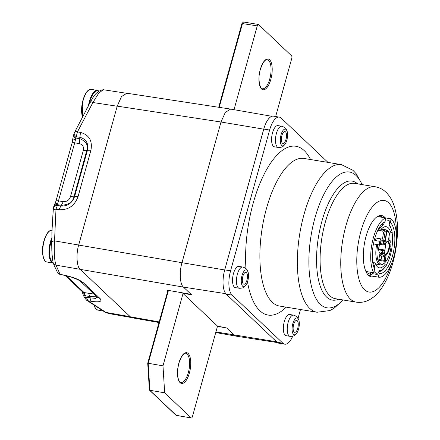 <?xml version="1.0" encoding="UTF-8"?>
<svg xmlns="http://www.w3.org/2000/svg" width="440" height="440" viewBox="0 0 440 440"><rect width="100%" height="100%" fill="white"/><g stroke="black" fill="none" stroke-linecap="round" stroke-linejoin="round"><path stroke-width="0.66" d="M365.921 271.464L373.62 272.734A30.201 12.045 99.4 0 1 372.433 241.511A30.201 12.045 99.4 0 1 385.682 217.91L377.509 216.563A30.201 12.045 99.4 0 1 380.309 216.244A30.201 12.045 99.4 0 1 382.855 217.448M385.677 217.932L391.056 218.818A30.201 12.045 99.4 0 1 391.402 219.126A30.201 12.045 99.4 0 1 394.702 253.242A30.201 12.045 99.4 0 1 378.653 277.189A30.201 12.045 99.4 0 1 378.241 277.101L379.225 273.537A26.505 10.571 99.4 0 0 393.333 252.56A26.505 10.571 99.4 0 0 390.44 222.591A26.505 10.571 99.4 0 0 390.434 222.58L389.323 223.487M385.682 217.91L385.055 221.672L383.207 223.179A24.783 9.883 99.4 0 0 382.14 223.823M385.055 221.672A26.505 10.571 99.4 0 0 382.91 223.097A26.505 10.571 99.4 0 0 373.302 244.701A26.505 10.571 99.4 0 0 374.611 269.165L373.62 272.734M389.043 240.246A23.859 9.515 99.4 0 0 389.004 236.792M378.851 271.634A24.783 9.883 99.4 0 0 384.654 267.63M386.782 264.286A24.783 9.883 99.4 0 0 392.046 232.474M391.094 228.569A24.783 9.883 99.4 0 0 389.219 224.813M378.554 272.355L379.225 273.537M390.434 222.58L391.056 218.818M378.241 277.101L370.068 275.754L370.53 274.087M367.642 274.384A30.201 12.045 99.4 0 0 370.068 275.754M373.505 266.129L374.627 266.31A6.754 2.695 99.4 0 0 374.231 268.29M372.658 261.905L373.351 262.02A23.645 9.432 99.4 0 0 374.627 266.31M377.922 230.093L378.615 230.208A23.645 9.432 99.4 0 1 383.834 224.455L381.854 224.131M388.531 231.897L392.222 232.502A23.645 9.432 99.4 0 0 389.142 225.352A6.754 2.695 99.4 0 0 389.048 220.413L385.506 219.813A6.754 2.695 99.4 0 0 385.314 220.132M370.051 272.146A6.754 2.695 99.4 0 0 371.569 274.257A6.754 2.695 99.4 0 0 371.575 274.257A6.754 2.695 99.4 0 0 372.889 273.74L377.168 274.45A6.754 2.695 99.4 0 0 379.187 270.622A23.645 9.432 99.4 0 0 386.958 264.314L383.636 263.764M377.916 230.098L380.221 230.478A20.851 8.316 -80.6 0 1 386.177 226.688A20.851 8.316 -80.6 0 1 390.621 232.232L388.526 231.886M384.395 222.211A6.754 2.695 99.4 0 0 383.834 224.455M380.221 230.478L378.615 230.208M392.222 232.502L390.621 232.232M385.352 264.044A20.851 8.316 -80.6 0 1 379.396 267.834A20.851 8.316 -80.6 0 1 379.379 267.834A20.851 8.316 -80.6 0 1 374.952 262.29L373.351 262.02M374.088 271.046A6.754 2.695 99.4 0 0 374.127 271.574L377.168 274.45M367.719 271.761A6.754 2.695 99.4 0 0 369.237 273.873A6.754 2.695 99.4 0 0 369.243 273.873L371.575 274.257M371.443 272.377L372.889 273.74M374.918 237.875L380.776 238.849A14.295 5.704 99.4 0 0 379.814 241.302L375.265 240.548A17.732 7.073 -80.6 0 1 376.101 238.073M379.814 241.302L375.265 240.548M377.828 244.673A16.874 6.732 99.4 0 0 377.509 246.367A16.874 6.732 99.4 0 0 384.566 262.955L383.807 263.615A17.732 7.073 -80.6 0 1 380.485 264.858A17.732 7.073 -80.6 0 1 380.474 264.853A17.732 7.073 -80.6 0 1 376.393 246.18A17.732 7.073 -80.6 0 1 376.706 244.486L378.752 244.833A7.953 3.174 99.4 0 1 380.1 241.351M381.354 229.053L385.875 229.796A17.732 7.073 -80.6 0 1 388.597 232.007L389.373 233.338A16.445 6.562 -80.6 0 1 389.527 233.618L388.449 240.147L390.12 240.427A14.295 5.704 99.4 0 1 390.236 243.062L389.95 243.018L390.236 243.062M381.062 229.383L384.379 229.928L385.215 231.468L383.592 241.285A6.622 2.64 -80.6 0 1 384.318 244.101A1.117 0.446 99.4 0 0 385.077 244.228A6.622 2.64 -80.6 0 1 389.274 243.221A6.622 2.64 -80.6 0 1 387.624 253.204A6.622 2.64 -80.6 0 1 383.977 250.872A1.117 0.446 99.4 0 0 383.218 250.74A6.622 2.64 -80.6 0 1 379.335 252.571A6.622 2.64 -80.6 0 1 379.682 243.727A6.622 2.64 -80.6 0 1 383.592 241.285L385.231 241.566L384.94 241.252L386.639 230.967L385.875 229.796M377.861 230.214L382.591 230.995A17.732 7.073 -80.6 0 1 384.379 229.928M385.149 261.388L378.725 260.304L379.665 254.606A7.909 3.157 99.4 0 0 381.722 254.293A7.909 3.157 99.4 0 0 382.618 253.237A2.151 0.858 -80.6 0 1 382.866 252.951A2.151 0.858 -80.6 0 1 383.741 253.429A7.909 3.157 99.4 0 0 386.095 255.69L385.149 261.388L384.175 260.353L378.862 259.457M380.776 238.849L382.443 239.129L383.526 232.606A16.445 6.562 -80.6 0 1 385.215 231.468M384.566 262.955A16.874 6.732 99.4 0 0 390.786 248.606A16.874 6.732 99.4 0 0 391.034 246.906L390.104 246.747A7.953 3.174 99.4 0 0 389.95 243.018M386.639 230.967L386.936 231.281A16.445 6.562 -80.6 0 1 389.373 233.338M386.936 231.281L385.231 241.566M382.41 253.539A1.293 0.517 -80.6 0 1 382.635 253.897A8.773 3.498 99.4 0 0 384.56 256.454A8.773 3.498 99.4 0 0 384.819 256.471L384.175 260.353M384.819 256.471L386.095 255.69M384.56 256.454A8.773 3.498 99.4 0 0 384.566 256.454L381.452 255.943A8.773 3.498 -80.6 0 1 381.452 255.943A8.773 3.498 -80.6 0 1 381.447 255.937A8.773 3.498 -80.6 0 1 380.446 255.327M381.062 259.831L381.7 255.981M379.506 255.585A8.773 3.498 99.4 0 0 380.963 254.953L381.722 254.293M383.977 250.872L383.367 249.777A1.546 0.616 99.4 0 0 382.723 250.437A6.193 2.47 -80.6 0 1 380.132 253.088C380.281 252.621 377.8 254.254 379.357 244.833C381.584 239.25 381.772 241.45 382.146 240.873A6.193 2.47 -80.6 0 1 382.151 240.873A6.193 2.47 -80.6 0 1 383.746 244.228A1.546 0.616 99.4 0 0 384.148 245.069L380.65 244.492A1.546 0.616 -80.6 0 1 380.248 243.65A6.193 2.47 99.4 0 0 380.149 242.776M378.851 250.641A6.193 2.47 99.4 0 0 379.22 249.86A1.546 0.616 -80.6 0 1 379.868 249.2L383.367 249.777M384.093 251.526A6.193 2.47 99.4 0 0 385.391 243.661M383.801 240.02L384.94 241.252M383.526 232.606L382.591 230.995M373.439 243.947L376.706 244.486M385.286 217.844A31.086 12.397 99.4 0 0 381.618 215.567A31.086 12.397 99.4 0 0 366.069 236.302A31.086 12.397 99.4 0 0 371.509 276.903A31.086 12.397 99.4 0 0 374.539 276.513M126.11 93.203L103.411 89.733L98.797 93.027L92.906 102.514L77.434 131.895L74.712 142.819A4.301 1.029 -164.5 0 0 72.055 143.049L55.946 201.141A4.301 1.029 -164.5 0 1 58.603 200.91L63.338 201.636C66.803 201.806 69.179 200.173 70.477 196.73L83.347 150.326C83.991 146.779 82.682 144.546 79.425 143.627L74.712 142.819L57.409 204.683A4.301 3.828 -174.2 0 0 53.405 208.082L53.455 207.614A96.239 38.385 99.4 0 0 53.416 207.961A96.239 38.385 99.4 0 0 53.416 208.016M66.319 275.77L84.007 292.512L88.721 293.32C91.911 293.772 93.043 293.442 92.12 292.314L80.207 281.045M96.283 296.18L89.799 296.549L85.663 295.84L87.912 300.74L105.969 312.4L108.642 313.527L104.863 312.048A4.301 3.196 -58.4 0 0 105.969 312.4L130.207 316.69M70.477 196.73L73.937 196.79C72.908 201.856 68.772 204.694 61.534 205.315L57.409 204.683L57.327 205.469A4.301 3.828 -174.3 0 0 53.328 208.874L53.196 210.194A4.301 1.331 5.4 0 1 55.99 209.22L54.533 240.878C53.922 252.582 54.423 260.678 56.045 265.161L60.055 274.379L63.123 274.918C72.418 276.815 79.162 279.416 83.358 282.728L100.1 298.573C102.581 301.593 99.534 302.489 90.965 301.263L87.912 300.74A4.301 3.427 -55.4 0 1 86.625 300.262A4.301 3.427 -55.4 0 0 86.625 300.262L84.315 297.325A4.301 1.149 -24.1 0 0 86.372 297.429L95.524 298.381L97.168 297.022M88.792 105.221A0.858 0.44 24.4 0 1 88.814 105.116L75.031 131.445A4.301 0.688 -154.8 0 1 77.434 131.895L80.471 132.418L79.91 137.313L76.395 136.708A4.301 2.502 -159.1 0 1 74.245 133.287L73.739 134.618A4.301 2.502 -159.1 0 0 75.889 138.034L79.998 138.738C86.273 141.531 88.539 145.415 86.807 150.387L73.937 196.79L74.591 196.587L87.461 150.178C88.704 143.352 86.185 139.062 79.91 137.313L79.425 143.627M75.592 138.452A4.301 2.228 -158.7 0 1 73.463 135.317L72.055 143.049M75.246 139.552A4.301 0.996 -176.6 0 1 72.814 138.496M57.475 203.632A4.301 2.778 -149 0 0 54.544 204.611L53.455 207.614A4.301 3.669 -174.1 0 1 57.305 204.386M83.309 295.108L82.396 292.468A4.301 2.789 -12.4 0 0 84.859 294.344L85.663 295.84A4.301 1.149 -24.1 0 1 83.6 295.73L83.309 295.108A4.301 1.408 -25.9 0 0 85.338 295.372M65.203 275.528L82.203 291.616A4.301 3.806 -46.6 0 0 84.007 292.512L84.859 294.344M59.043 209.688L60.858 206.008C67.523 206.355 72.1 203.209 74.591 196.587L78.05 196.647C74.597 205.821 68.261 210.172 59.043 209.688L55.99 209.22L57.327 205.469L60.858 206.008L63.338 201.636M74.245 133.287L75.031 131.445M73.463 135.317L73.739 134.618A4.301 2.502 -159.1 0 1 73.838 134.398M80.471 132.418C89.166 134.866 92.648 140.811 90.921 150.244L78.05 196.647M86.097 109.868A0.858 0.358 30 0 0 86.092 109.879L88.814 105.116A0.858 0.44 24.4 0 1 88.869 105.039M60.538 274.681C58.141 273.454 57.129 272.74 57.497 272.531L57.497 272.531A4.301 4.059 -30.3 0 0 60.055 274.379L63.123 274.918M53.845 264.55A0.858 0.831 171.5 0 0 53.851 264.638L53.851 264.638A0.858 0.831 171.5 0 0 53.873 264.726L53.075 262.389A4.301 4.131 -16.8 0 0 56.045 265.161L80.13 269.302M51.876 232.529L53.328 208.874M51.953 238.156L51.904 233.134A0.858 0.665 174.3 0 0 51.898 233.282L51.898 233.282A0.858 0.665 174.3 0 0 51.959 233.481M168.443 290.422L148.203 363.402L147.807 363.215L162.987 365.838L164.665 392.821L149.534 390.22L176.006 415.272L191.367 418A2.151 0.858 99.4 0 0 192.44 416.565L217.525 326.123L226.655 327.976L217.459 326.348M148.203 363.402L149.881 390.385L149.446 389.565M117.194 106.227L92.906 102.514A4.301 0.512 -150.1 0 0 90.662 101.75C94.072 94.418 98.324 90.409 103.411 89.738M52.916 261.448C52.118 257.945 51.722 251.554 51.722 242.281A4.301 1.463 0.3 0 1 51.717 242.237A4.301 1.463 0.3 0 1 54.533 240.878L78.7 245.031M53.856 264.077L53.873 264.726M53.537 263.786A0.858 0.654 -21.2 0 0 53.543 263.808L53.928 264.737M51.722 242.281L51.733 240.455M149.881 390.385L176.374 415.454L191.158 417.89A2.151 0.858 99.4 0 0 191.367 418M191.158 417.89L164.665 392.821M217.525 326.123L183.046 293.497L162.987 365.838M167.799 290.851L167.096 290.191L191.076 294.311L183.464 287.106C179.965 284.554 179.174 271.843 181.951 262.818L221.001 122.007L225.319 112.387L230.643 109.093L271.871 116.292M234.025 109.687L257.263 25.878L241.945 23.485L243.556 22.011A2.151 0.858 99.4 0 0 242.484 23.441L219.214 107.349M275.655 116.518L291.742 58.504A2.151 0.858 99.4 0 0 291.572 55.803L258.55 24.558A2.151 0.858 99.4 0 0 258.341 24.448A2.151 0.858 99.4 0 0 257.263 25.878M159.011 322.526L132.165 317.779L130.328 316.8L80.196 269.363C76.742 267.113 75.911 253.759 78.683 245.08L117.216 106.139L121.473 96.597L126.858 93.231L230.643 109.093M277.459 342.579L236.104 336.16L234.267 335.181L226.655 327.976M183.046 293.497L191.444 294.663L191.076 294.311M182.98 292.919L182.864 293.326M265.694 123.701A18.937 7.552 99.4 0 0 263.736 129.162L224.686 269.973A18.937 7.552 99.4 0 0 223.185 285.505M290.054 336.341A10.747 4.285 99.4 0 1 287.227 329.153A10.747 4.285 99.4 0 1 290.048 317.746A10.747 4.285 99.4 0 1 293.552 315.128L289.663 314.49A10.747 4.285 99.4 0 0 286.154 317.103A10.747 4.285 99.4 0 0 283.338 328.51A10.747 4.285 99.4 0 0 286.165 335.698L290.054 336.341C295.218 336.325 295.053 334.763 296.687 333.311A8.514 3.394 99.4 0 0 297.083 332.706A8.514 3.394 99.4 0 0 298.859 320.127A8.514 3.394 99.4 0 0 294.3 320.05A8.514 3.394 99.4 0 0 292.27 331.551A8.514 3.394 99.4 0 0 296.687 333.311M239.25 288.266A10.747 4.285 99.4 0 1 237.369 274.225A10.747 4.285 99.4 0 1 242.748 267.053L238.854 266.415A10.747 4.285 99.4 0 0 233.481 273.581A10.747 4.285 99.4 0 0 235.356 287.623L239.25 288.266C244.409 288.25 244.244 286.682 245.878 285.23A8.514 3.394 99.4 0 0 247.759 281.023A8.514 3.394 99.4 0 0 248.05 272.052A8.514 3.394 99.4 0 0 242.011 275.583A8.514 3.394 99.4 0 0 241.89 285.01A8.514 3.394 99.4 0 0 245.878 285.23M278.3 147.455A10.747 4.285 99.4 0 1 276.419 133.413A10.747 4.285 99.4 0 1 281.798 126.242L277.904 125.604A10.747 4.285 99.4 0 0 272.531 132.77A10.747 4.285 99.4 0 0 274.412 146.812L278.3 147.455C283.459 147.439 283.294 145.871 284.928 144.419A8.514 3.394 99.4 0 0 286.814 140.206A8.514 3.394 99.4 0 0 287.1 131.241A8.514 3.394 99.4 0 0 281.061 134.767A8.514 3.394 99.4 0 0 280.94 144.199A8.514 3.394 99.4 0 0 284.928 144.419M282.893 343.2A19.349 7.716 99.4 0 0 284.768 344.185L278.933 343.222A19.349 7.716 -80.6 0 1 277.057 342.238L282.893 343.2L232.089 295.119L226.254 294.162A19.349 7.716 -80.6 0 1 224.741 269.874L263.791 129.063A19.349 7.716 -80.6 0 1 273.471 116.155L279.307 117.117A19.349 7.716 99.4 0 0 269.627 130.026L263.791 129.063M284.768 344.185A19.349 7.716 99.4 0 0 292.738 336.188M300.482 309.507L298.045 318.296M279.307 117.117A19.349 7.716 99.4 0 1 281.177 118.102L328.004 162.41M224.741 269.874L230.577 270.837L269.627 130.026M230.577 270.837A19.349 7.716 99.4 0 0 232.089 295.119M277.057 342.238L226.254 294.162M281.902 135.564A6.017 2.404 99.4 0 0 282.959 143.429A6.017 2.404 99.4 0 0 285.967 139.414A6.017 2.404 99.4 0 0 284.916 131.549A6.017 2.404 99.4 0 0 281.902 135.564M242.853 276.375A6.017 2.404 99.4 0 0 243.909 284.24A6.017 2.404 99.4 0 0 246.917 280.225A6.017 2.404 99.4 0 0 245.867 272.36A6.017 2.404 99.4 0 0 242.853 276.375M294.712 321.904A6.017 2.404 99.4 0 0 293.128 328.29A6.017 2.404 99.4 0 0 294.712 332.316A6.017 2.404 99.4 0 0 296.675 330.853A6.017 2.404 99.4 0 0 298.254 324.462A6.017 2.404 99.4 0 0 296.67 320.436A6.017 2.404 99.4 0 0 294.712 321.904M383.741 253.429L382.184 253.82M384.148 245.069L385.083 244.332C386.502 241.967 387.266 241.109 387.387 241.758A6.193 2.47 -80.6 0 1 387.393 241.758A6.193 2.47 -80.6 0 1 388.817 248.27A6.193 2.47 -80.6 0 1 385.374 253.974A6.193 2.47 -80.6 0 1 385.368 253.974M385.374 253.974C385.209 254.81 384.752 253.748 384.016 250.778L383.955 250.685M383.218 250.74L379.22 249.86M384.318 244.101L380.248 243.65M338.558 299.228A60.308 24.057 -80.6 0 1 321.893 221.309A60.308 24.057 -80.6 0 1 357.583 183.843M354.519 183.343A58.471 23.32 99.4 0 0 325.264 222.354A58.471 23.32 99.4 0 0 335.5 298.727L356.158 302.132A58.471 23.32 -80.6 0 1 345.928 225.759A58.471 23.32 -80.6 0 1 375.183 186.747L354.519 183.343M362.005 184.575A68.838 27.456 99.4 0 0 314.952 217.916A68.838 27.456 99.4 0 0 313.049 291.759A68.838 27.456 99.4 0 0 342.98 299.959M317.075 312.246A74.805 29.838 -80.6 0 1 303.985 214.533A74.805 29.838 -80.6 0 1 341.413 164.621L303.93 158.444A74.805 29.838 99.4 0 0 266.503 208.351A74.805 29.838 99.4 0 0 279.593 306.064L317.075 312.246L329.802 310.569L333.905 308.391L343.211 299.998M245.955 268.626A85.558 34.127 -80.6 0 1 253.149 203.313A85.558 34.127 -80.6 0 1 310.541 159.533M396.303 234.014A46.431 18.519 99.4 0 0 383.455 200.343A46.431 18.519 99.4 0 0 360.882 231.402A46.431 18.519 99.4 0 0 363.957 289.124A46.431 18.519 99.4 0 0 391.336 264.149M286.204 307.153A85.558 34.127 -80.6 0 1 247.5 281.881M88.721 293.32L90.965 301.263M83.347 150.326L90.921 150.244M97.394 297.236L100.1 298.573M97.389 297.231L80.647 281.386L83.358 282.728M187.171 354.161A14.724 5.874 99.4 0 0 185.746 353.414C185.691 352.358 184.245 353.568 181.401 357.038L179.223 362.153L178.09 366.922C177.117 374.539 177.722 379.533 179.899 381.898L180.956 382.47A14.724 5.874 99.4 0 0 188.782 370.793A14.724 5.874 99.4 0 0 187.171 354.161M176.583 415.564A2.151 0.858 99.4 0 1 176.374 415.454A0.858 0.759 133.4 0 1 176.006 415.272M269.77 78.953A14.724 5.874 99.4 0 0 268.62 60.467A14.724 5.874 99.4 0 0 267.196 59.719C267.267 59.736 264.088 58.201 260.365 69.498C256.911 79.827 260.964 90.563 262.405 88.776A14.724 5.874 99.4 0 0 269.77 78.953M180.087 382.652A15.587 6.215 -80.6 0 1 178.865 363.088A15.587 6.215 -80.6 0 1 188.172 353.485A15.587 6.215 -80.6 0 1 189.393 373.049A15.587 6.215 -80.6 0 1 180.087 382.652M270.837 79.354A15.587 6.215 -80.6 0 1 261.531 88.963A15.587 6.215 -80.6 0 1 260.315 69.399A15.587 6.215 -80.6 0 1 269.621 59.791A15.587 6.215 -80.6 0 1 270.837 79.354M130.328 316.8L159.187 321.904M215.908 331.936L276.546 341.754M225.814 293.689L183.464 287.106L80.196 269.363M78.683 245.08L224.686 269.973M263.736 129.162L221.001 122.007L117.216 106.139M88.44 105.913A16.12 6.429 -80.6 0 1 89.441 101.167A16.12 6.429 -80.6 0 1 97.504 90.415L91.284 89.386A16.12 6.429 99.4 0 0 83.215 100.144A16.12 6.429 99.4 0 0 82.495 116.529M98.665 91.196A15.692 6.259 99.4 0 0 89.975 101.371A15.692 6.259 99.4 0 0 89.331 104.082M82.418 116.677A15.692 6.259 -80.6 0 1 82.973 100.216M53.284 263.048L53.213 263.038A16.12 6.429 -80.6 0 1 50.391 241.978A16.12 6.429 -80.6 0 1 52.003 237.446M51.766 239.558A15.692 6.259 99.4 0 0 50.925 242.181A15.692 6.259 99.4 0 0 53.119 262.521M44.363 259.749A15.692 6.259 -80.6 0 1 43.923 241.027M51.942 230.164A16.12 6.429 99.4 0 0 44.165 240.955A16.12 6.429 99.4 0 0 46.987 262.014C42.867 261.932 41.025 250.679 43.896 240.977C46.03 234.014 48.142 232.144 48.471 231.836C49.22 230.813 50.474 230.263 52.234 230.197M95.167 307.83A15.692 6.259 -80.6 0 1 94.078 305.245M94.232 305.344A16.12 6.429 99.4 0 0 97.79 310.09L95.75 308.869L93.99 305.19M378.582 215.958L380.309 216.244M368.759 275.561L378.653 277.189M375.584 264.05L380.485 264.858M356.158 302.132C360.652 302.775 364.865 302.093 368.797 300.091C373.01 297.897 376.651 294.789 379.726 290.763C385.385 283.366 389.796 273.939 392.948 262.493C396.165 250.723 397.667 238.992 397.452 227.299C397.282 218.961 396.083 211.558 393.855 205.09C392.227 200.255 389.752 196.119 386.436 192.676C383.361 189.547 379.61 187.572 375.183 186.747M362.236 184.613L356.114 173.679L352.924 170.297L341.413 164.621M55.946 201.141L54.544 204.611M82.396 292.468L82.055 291.456M53.405 208.082L53.455 207.614M84.315 297.325L83.6 295.73M80.647 281.386C80.218 280.83 78.106 279.769 74.327 278.185C72.001 277.134 65.148 275.407 63.723 275.242M51.92 238.139L51.871 232.595L53.196 210.194M149.375 389.889L147.719 363.253L167.943 290.334M218.708 107.272L241.945 23.485M131.45 317.565L108.647 313.533M89.359 104.038L90.662 101.75M53.075 262.389L52.014 254.117L51.733 240.301M53.928 264.946L57.497 272.531M104.863 312.048L86.625 300.262M243.556 22.011L258.341 24.448M215.738 332.558L236.104 336.16M82.368 116.776L82.946 100.166C85.08 93.203 87.192 91.333 87.522 91.025C88.27 90.002 89.524 89.452 91.284 89.386M98.896 91.025L97.504 90.415M281.798 126.242C286.682 127.914 286.022 129.344 287.1 131.241M53.213 263.038L46.987 262.014M242.748 267.053C247.627 268.725 246.972 270.155 248.05 272.052M103.109 310.965L97.79 310.09M293.552 315.128C298.436 316.8 297.776 318.23 298.859 320.127"/></g></svg>
